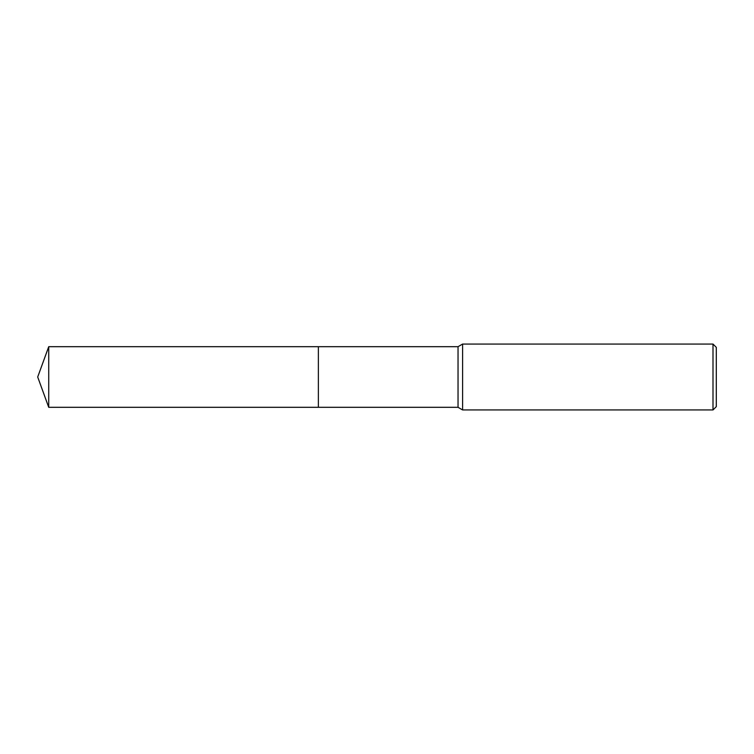 <?xml version="1.0" encoding="UTF-8"?>
<svg xmlns="http://www.w3.org/2000/svg" width="754" height="754" viewBox="0 0 754 754"><rect width="100%" height="100%" fill="white"/><g stroke="black" fill="none" stroke-linecap="round" stroke-linejoin="round"><path stroke-width="1.13" d="M318.367 407.311L318.367 346.689L458.036 346.689L462.598 344.06L713.001 344.06L716.3 347.349L716.3 406.651L713.001 409.94L462.598 409.94L458.036 407.311L318.367 407.311L318.367 346.689L318.367 407.311L48.727 407.311L48.727 346.689L318.367 346.689M458.036 407.311L458.036 346.689M462.598 409.94L462.598 344.06M713.001 409.94L713.001 344.06M48.727 346.689L37.7 377L48.727 407.311"/></g></svg>
